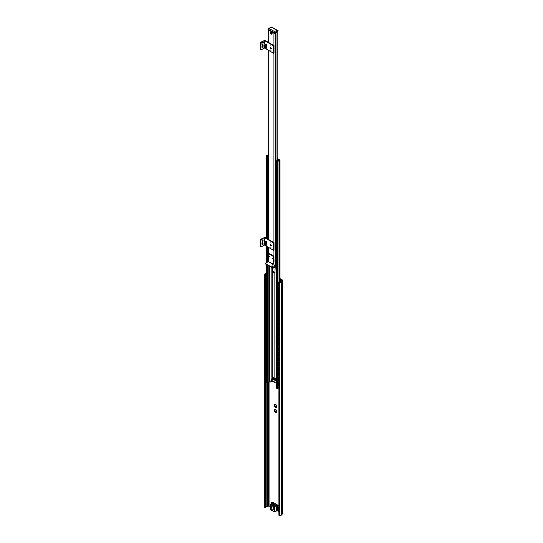 <?xml version="1.0" encoding="UTF-8"?>
<svg xmlns="http://www.w3.org/2000/svg" width="543" height="543" viewBox="0 0 543 543"><rect width="100%" height="100%" fill="white"/><g stroke="black" fill="none" stroke-linecap="round" stroke-linejoin="round"><path stroke-width="0.81" d="M275.892 412.476A1.805 1.045 60 0 1 275.091 412.015L274.948 411.961A1.9 1.1 60 0 1 274.69 411.635L274.636 411.458A1.805 1.045 60 0 1 274.235 410.427L274.154 410.25A1.9 1.1 60 0 1 274.154 409.904L274.235 409.822A1.805 1.045 60 0 1 274.636 409.252L274.677 409.144A1.9 1.1 60 0 1 274.948 409.11L275.091 409.212A1.805 1.045 60 0 1 275.491 409.368A1.805 1.045 60 0 1 275.892 409.673L276.027 409.734A1.9 1.1 60 0 1 276.285 410.053L276.339 410.236A1.805 1.045 60 0 1 276.74 411.268L276.828 411.445A1.9 1.1 60 0 1 276.828 411.791L276.74 411.872A1.805 1.045 60 0 1 276.339 412.442L276.285 412.558A1.9 1.1 60 0 1 276.027 412.578L276.421 412.157M276.441 412.062L276.339 412.442M274.636 409.816L274.928 409.402L274.235 409.822M274.683 409.816A1.9 1.1 -120 0 0 274.69 409.938L274.33 410.433L274.982 410.243L275.233 411.322A1.9 1.1 -120 0 0 275.491 411.648L274.948 411.961M274.636 411.458L274.636 410.44M275.165 411.967L275.98 412.103L275.396 411.77M275.668 411.614L276.319 411.906L275.905 412.395M275.301 409.313L275.138 409.666M280.012 278.579L282.326 279.916A1.33 0.767 180 0 1 282.72 280.459A1.33 0.767 180 0 1 282.326 281.002L281.505 281.559A2.206 1.276 180 0 1 279.672 282.76L279.76 282.299A1.446 0.835 0 0 0 280.738 281.6L280.745 281.573A1.52 0.882 180 0 1 281.179 281.043L282.034 280.459L280.012 279.197M275.668 406.639L276.421 407.182M276.339 407.467L276.828 406.463A1.9 1.1 60 0 1 276.828 406.816L276.74 406.897A1.805 1.045 60 0 1 276.339 407.467L276.285 407.583A1.9 1.1 60 0 1 276.027 407.61L276.394 407.135M275.301 404.345L275.138 404.691M274.683 404.847A1.9 1.1 -120 0 0 274.69 404.963L275.233 406.354A1.9 1.1 -120 0 0 275.491 406.673L275.518 406.707M275.892 407.508A1.805 1.045 60 0 1 275.091 407.046L274.948 406.985A1.9 1.1 60 0 1 274.69 406.666L274.636 406.483A1.805 1.045 60 0 1 274.235 405.451L274.154 405.275A1.9 1.1 60 0 1 274.154 404.929L274.235 404.854A1.805 1.045 60 0 1 274.636 404.284L274.677 404.168A1.9 1.1 60 0 1 274.948 404.141L275.091 404.243A1.805 1.045 60 0 1 275.491 404.399A1.805 1.045 60 0 1 275.892 404.705L276.027 404.759A1.9 1.1 60 0 1 276.285 405.085L276.339 405.261A1.805 1.045 60 0 1 276.74 406.293L276.686 406.544M274.636 404.847L274.928 404.433L274.235 404.854M274.826 405.18L274.33 405.465L274.982 405.268M274.636 406.483L274.636 405.465M275.165 406.992L275.98 407.135L275.396 406.795M276.319 406.938L275.905 407.42M266.817 382.605L266.817 506.646A1.446 0.835 180 0 0 265.602 507.21L264.774 507.332M264.746 274.527L264.808 275.24L265.303 275.206L265.602 274.12L264.746 274.527L264.746 507.406L265.52 507.352M264.808 507.081L264.74 274.609M279.536 515.85L278.905 515.219L278.905 283.378L279.536 282.781L279.672 515.85A2.206 1.276 0 0 0 281.505 514.642L282.326 514.085A1.33 0.767 0 0 0 282.72 513.542L282.72 280.459M266.817 506.646L266.864 506.639A1.52 0.882 0 0 0 267.774 506.388L269.056 505.961L270.183 506.612M277.439 510.8L278.905 511.649M264.794 274.174A2.206 1.276 180 0 1 266.443 273.156M278.905 283.378L279.238 515.775M266.443 273.611A1.446 0.835 0 0 0 265.602 274.12M279.76 282.299L278.946 283.202M279.163 282.577L278.966 283.093M271.317 34.1A1.14 0.658 60 0 1 270.509 32.702A1.14 0.658 60 0 1 271.317 32.241A1.14 0.658 60 0 1 272.124 33.639A1.14 0.658 60 0 1 271.317 34.1M273.93 45.558L273.93 33.123L268.71 30.109L268.71 42.537M271.921 255.101A1.14 0.658 -120 0 0 271.317 254.443A1.14 0.658 -120 0 0 270.719 254.409M270.998 254.572A0.876 0.502 60 0 1 271.072 254.511A0.876 0.502 60 0 1 271.419 254.511M276.387 32.18L277.066 32.315A0.76 0.441 -60 0 1 277.147 32.41L277.147 32.621M277.005 160.477L277.005 32.281L277.066 160.443M275.674 32.716A0.76 0.441 180 0 1 275.457 32.953L275.457 264.794A0.76 0.441 0 0 0 275.674 264.563A1.256 0.726 180 0 1 275.851 264.298M274.446 265.113A0.876 0.502 0 0 0 275.165 264.964M268.452 260.667L268.452 261.597A0.876 0.502 0 0 0 268.466 261.685M266.769 48.313L266.206 46.976M266.267 47.608L266.64 47.356L266.179 46.963L266.762 47.295L266.348 47.859L266.742 48.327L266.294 47.587M265.561 46.976L266.097 47.438L265.561 47.689L265.588 46.617M265.561 47.689L265.588 47.078M265.683 47.166L265.683 47.587M264.455 45.429L264.455 48.008L273.604 53.295L273.604 45.836L274.011 45.598L264.862 40.318L261.088 42.028A1.14 0.658 120 0 0 260.28 43.426L260.28 49.019A1.14 0.658 120 0 0 260.518 49.542L260.925 49.773A1.14 0.658 -60 0 1 260.688 49.25L260.688 43.657A1.14 0.658 -60 0 1 261.495 42.259L264.455 40.549L264.455 43.569M264.455 48.008L261.495 49.718A1.14 0.658 -60 0 1 260.925 49.773M262.167 46.236A0.781 0.448 -60 0 1 262.561 44.926A0.781 0.448 -60 0 1 262.167 46.236M262.574 47.872A0.781 0.448 -60 0 1 262.181 47.01A0.781 0.448 -60 0 1 263.084 47.18A0.781 0.448 -60 0 1 262.574 47.872M270.916 45.544L270.916 46.128L270.916 45.544M270.916 50.479L270.848 49.868L270.916 50.479M265.737 44.173A1.14 0.658 -120 0 0 266.47 45.911A1.14 0.658 -120 0 0 266.803 46.019M265.378 44.336A1.14 0.658 60 0 1 265.5 44.227A1.14 0.658 60 0 1 266.64 44.886A1.14 0.658 60 0 1 266.64 46.203A1.14 0.658 60 0 1 266.07 46.148A1.14 0.658 60 0 1 265.384 45.307M270.781 47.316A0.781 0.448 -120 0 0 271.452 48.47M270.916 48.646A0.781 0.448 60 0 1 270.523 47.336A0.781 0.448 60 0 1 270.916 48.646M261.631 46.06A0.781 0.448 120 0 0 262.296 44.906M262.038 47.696A0.781 0.448 120 0 0 262.703 46.535M273.604 45.836L264.455 40.549M273.604 53.295L274.011 53.058L274.011 45.598M265.032 45.476A0.679 0.394 -60 0 1 264.726 45.531L262.194 44.601A1.14 0.658 -60 0 1 262.133 44.574A1.14 0.658 -60 0 1 261.957 43.657A1.14 0.658 -60 0 1 262.703 42.646A1.14 0.658 -60 0 1 263.274 42.592A1.14 0.658 -60 0 1 263.328 42.632L265.405 44.356A0.679 0.394 -60 0 1 265.473 44.886M266.769 245.348L266.206 244.011M266.267 244.642L266.64 244.391L266.179 243.997L266.762 244.33L266.348 244.893L266.742 245.361L266.294 244.621M265.561 244.011L266.097 244.472L265.561 244.723L265.588 243.651M265.561 244.723L265.588 244.112M265.683 244.201L265.683 244.621M264.455 245.042L273.604 250.33L273.604 242.87L274.011 242.64L264.862 237.352L261.088 239.063A1.14 0.658 120 0 0 260.28 240.461L260.28 246.054A1.14 0.658 120 0 0 260.518 246.576L260.925 246.814A1.14 0.658 -60 0 1 260.688 246.291L260.688 240.692A1.14 0.658 -60 0 1 261.495 239.293L264.455 237.583L264.455 245.042L261.495 246.753A1.14 0.658 -60 0 1 260.925 246.814M262.167 243.271A0.781 0.448 -60 0 1 262.561 241.961A0.781 0.448 -60 0 1 262.167 243.271M262.574 244.907A0.781 0.448 -60 0 1 262.181 244.045A0.781 0.448 -60 0 1 263.084 244.214A0.781 0.448 -60 0 1 262.574 244.907M262.574 241.173A0.781 0.448 -60 0 1 262.181 240.311A0.781 0.448 -60 0 1 263.084 240.488A0.781 0.448 -60 0 1 262.574 241.173M270.916 242.578L270.916 243.162L270.916 242.578M270.916 247.513L270.848 246.902L270.916 247.513M265.737 241.207A1.14 0.658 -120 0 0 266.47 242.945A1.14 0.658 -120 0 0 266.803 243.054M266.07 243.183A1.14 0.658 60 0 1 265.323 242.171A1.14 0.658 60 0 1 265.5 241.262A1.14 0.658 60 0 1 266.64 241.92A1.14 0.658 60 0 1 266.64 243.237A1.14 0.658 60 0 1 266.07 243.183M270.781 244.35A0.781 0.448 -120 0 0 271.452 245.504M270.916 245.68A0.781 0.448 60 0 1 270.523 244.37A0.781 0.448 60 0 1 270.916 245.68M261.631 243.101A0.781 0.448 120 0 0 262.296 241.94M262.038 244.73A0.781 0.448 120 0 0 262.703 243.576M262.038 240.997A0.781 0.448 120 0 0 262.703 239.843M273.604 242.87L264.455 237.583M273.604 250.33L274.011 250.092L274.011 242.64M269.823 256.846L269.314 256.554L269.823 256.846M272.009 258.108L272.505 258.468L272.009 258.108M268.086 265.167L272.26 267.889A1.14 0.658 -0 0 0 273.876 267.889L273.876 267.421A1.14 0.658 180 0 1 272.26 267.421L268.086 265.011M273.957 264.828L275.355 265.636A1.14 0.658 180 0 1 275.688 266.097A1.14 0.658 180 0 1 275.355 266.565L273.876 267.421M269.029 253.9L272.796 256.079L273.604 257.477L274.011 257.246L273.204 255.841L269.437 253.669L268.222 254.368L268.493 261.672L272.342 263.891L268.493 261.672L265.934 262.839A1.14 0.658 180 0 0 265.602 263.301A1.14 0.658 180 0 0 265.934 263.769L267.55 264.699M267.55 265.167L265.934 264.237L265.934 263.769M265.602 263.301L265.602 263.769A1.14 0.658 -0 0 0 265.934 264.237M275.355 266.565L275.355 267.034A1.14 0.658 -0 0 0 275.688 266.565L275.688 266.097M275.355 267.034L273.876 267.889M273.204 255.841L272.796 256.079M273.876 261.203L273.604 263.341M273.604 261.672L274.011 261.129L274.011 259.574L273.604 259.805L273.604 261.359M273.604 259.805L274.011 257.246M273.604 257.477L273.604 259.493M274.011 261.441L273.74 263.593A0.679 0.394 180 0 1 272.389 263.606A0.679 0.394 180 0 1 272.742 263.307M274.201 266.267A1.14 0.658 180 0 1 274.208 266.335A1.14 0.658 180 0 1 273.618 266.912A1.14 0.658 180 0 1 271.928 266.335A1.14 0.658 180 0 1 271.934 266.267L272.389 263.606L273.747 263.606L274.201 266.267M277.371 30.917L277.568 31.65A0.76 0.441 180 0 1 277.371 31.847L275.084 33.171A0.76 0.441 180 0 1 274.011 33.171L268.629 30.062A0.76 0.441 180 0 1 268.405 29.75L268.405 29.132A0.76 0.441 0 0 0 268.629 29.444L274.011 32.546A0.76 0.441 -60 0 1 274.548 31.616A0.76 0.441 60 0 1 275.084 32.546L277.371 31.229A0.76 0.441 -120 0 0 276.835 30.293A0.76 0.441 -60 0 1 277.215 30.259A0.76 0.441 -60 0 0 276.835 30.293L274.548 31.616L269.165 28.508A0.76 0.441 120 0 0 268.629 29.444L274.011 32.546A0.76 0.441 0 0 0 275.084 32.546L277.371 31.229A0.76 0.441 0 0 0 277.215 30.259L271.833 27.15A0.76 0.441 120 0 0 271.452 27.191L276.835 30.293L274.548 31.616A0.76 0.441 60 0 1 275.084 32.546L275.084 33.171A0.76 0.441 180 0 1 274.011 33.171L268.629 30.062A0.76 0.441 180 0 1 268.405 29.75L268.405 29.132A0.76 0.441 0 0 0 268.629 29.444L268.629 30.062L268.629 29.444A0.76 0.441 120 0 1 269.165 28.508L271.452 27.191A0.76 0.441 -120 0 0 271.072 27.15A0.76 0.441 -120 0 1 271.452 27.191L276.835 30.293A0.76 0.441 -120 0 1 277.371 31.229A0.76 0.441 0 0 0 277.215 30.259L271.833 27.15A0.76 0.441 120 0 0 271.452 27.191L269.165 28.508A0.76 0.441 60 0 0 268.785 28.474A0.76 0.441 60 0 1 269.165 28.508L274.548 31.616A0.76 0.441 -60 0 0 274.011 32.546A0.76 0.441 0 0 0 275.084 32.546L275.084 33.171L277.371 31.847L277.371 31.229L277.371 31.847A0.76 0.441 180 0 0 277.568 31.65L277.371 30.917M270.821 33.055L271.52 33.456L271.167 32.851L270.821 33.055M276.781 504.515L274.14 502.967L270.835 504.562M274.14 502.967L270.977 504.488M274.113 506.456L277.106 504.698L273.801 506.273M277.052 504.705L273.937 506.198M270.244 509.13L270.4 509.633A0.76 0.441 -60 0 1 270.244 509.286L270.394 504.474L271.201 505.234L273.305 503.619L271.025 504.827M273.441 506.605L273.122 507.223L273.631 506.314L275.803 505.065L273.631 506.314M273.665 506.347L274.229 506.673L274.011 507.732L273.129 507.223A1.9 1.1 -120 0 0 273.122 507.318M278.905 506.381A0.971 0.563 -120 0 0 278.247 505.424L277.12 504.773M271.106 505.255L271.127 506.069A1.826 1.052 60 0 1 271.12 506.375L271.228 506.381A1.9 1.1 -120 0 0 271.235 506.069L270.244 505.553L270.462 504.501L272.172 503.442M271.235 506.069L271.201 505.234L273.428 503.952A1.9 1.1 60 0 1 273.597 505.01L273.482 506.076M273.305 503.531L275.824 505.051M272.152 503.524L272.667 503.225L272.152 503.524L272.667 503.225L271.792 502.723A1.045 0.604 -120 0 0 271.269 502.669A1.045 0.604 -120 0 0 271.052 503.164M271.928 503.585A0.74 0.428 -120 0 0 271.751 503.32L271.792 502.723L272.674 502.207L273.767 502.838M270.19 505.479L270.394 504.474L272.328 503.354M270.183 505.485L270.244 509.286L274.011 511.458A0.76 0.441 120 0 0 274.548 511.771L276.699 510.841A1.14 0.658 -120 0 0 277.269 510.895A1.14 0.658 -120 0 0 277.507 510.372L277.507 508.234A1.14 0.658 60 0 1 277.744 507.712A1.14 0.658 60 0 1 277.751 507.705L277.792 507.685A1.045 0.604 -120 0 0 277.833 507.664A1.045 0.604 -120 0 0 277.989 506.829A1.045 0.604 -120 0 0 277.31 505.906L276.435 505.404L276.183 505.852L276.448 510.78M276.448 505.913L274.229 506.673L276.435 505.404L276.163 506.022M276.163 510.685L276.435 510.685A0.76 0.441 60 0 0 276.971 510.372L276.971 508.234A1.52 0.882 -120 0 1 277.208 507.59L277.398 507.583A0.76 0.441 -120 0 0 277.045 506.293L276.808 506.239A0.74 0.428 -120 0 0 277.208 507.59L277.249 507.488A0.665 0.387 60 0 1 276.842 506.28M274.276 507.753L274.276 511.458L274.466 506.85M271.419 504.121L271.276 503.931A0.665 0.387 60 0 1 271.249 503.117L271.527 503.103A0.76 0.441 -120 0 0 271.181 503.992L271.351 504.203M278.905 506.436A1.045 0.604 60 0 0 278.192 505.39L277.1 506.341L276.435 506.022L276.435 510.685M277.541 506.958A0.665 0.387 60 0 1 277.405 507.474L277.249 507.488M280.012 280.364L281.159 281.057M278.254 286.27A0.76 0.441 -60 0 1 278.009 285.889L278.009 283.405A0.76 0.441 -60 0 1 278.545 282.469L280.935 281.091L280.012 280.555M266.443 374.86L266.382 374.894A0.76 0.441 120 0 0 265.839 375.831L265.839 378.315A0.76 0.441 120 0 0 266.382 378.627L266.443 378.593M278.905 381.899L278.708 382.014A0.76 0.441 120 0 0 278.165 382.944L278.165 385.435A0.76 0.441 120 0 0 278.708 385.74L278.905 385.625M278.444 384.383L278.573 384.777A1.52 0.876 -60 0 0 278.62 384.811A1.52 0.876 -60 0 0 278.905 384.878M278.905 382.645A1.52 0.876 -60 0 0 278.573 383.134L278.444 383.378M266.301 377.317L266.301 376.428M266.335 377.466L266.335 376.659A1.439 0.828 120 0 0 266.335 377.466M266.335 376.109L266.335 376.659L266.246 376.021A1.52 0.876 -60 0 1 266.443 375.702M278.444 379.414L278.573 379.808A1.52 0.876 120 0 0 278.905 379.795M278.905 377.67A1.52 0.876 -60 0 0 278.573 378.159L278.444 378.41M266.301 372.342L266.301 371.453M266.335 372.491L266.335 371.683A1.439 0.828 120 0 0 266.335 372.491M266.335 371.14L266.335 371.683L266.246 371.045A1.52 0.876 -60 0 1 266.443 370.733M278.444 374.439L278.573 374.833A1.52 0.876 -60 0 0 278.62 374.86A1.52 0.876 -60 0 0 278.905 374.935M278.905 372.702A1.52 0.876 -60 0 0 278.573 373.19L278.444 373.435M266.301 367.373L266.301 366.484M266.335 367.523L266.335 366.708A1.439 0.828 120 0 0 266.335 367.523M266.335 366.165L266.335 366.708L266.246 366.07A1.52 0.876 -60 0 1 266.443 365.758M278.444 369.471L278.573 369.858A1.52 0.876 120 0 0 278.905 369.851M278.905 367.726A1.52 0.876 -60 0 0 278.573 368.215L278.444 368.466M266.301 362.398L266.301 361.509M266.335 362.548L266.335 361.74A1.439 0.828 120 0 0 266.335 362.548M266.335 361.197L266.335 361.74L266.246 361.102A1.52 0.876 -60 0 1 266.443 360.783M278.444 364.496L278.573 364.889A1.52 0.876 -60 0 0 278.62 364.916A1.52 0.876 -60 0 0 278.905 364.991M278.905 362.751A1.52 0.876 -60 0 0 278.573 363.247L278.444 363.491M266.301 357.423L266.301 356.534M266.335 357.579L266.335 356.765A1.439 0.828 120 0 0 266.335 357.579M266.335 356.222L266.335 356.765L266.246 356.127A1.52 0.876 -60 0 1 266.443 355.814M278.539 358.434L278.573 359.914A1.52 0.876 120 0 0 278.905 359.9M278.905 357.783A1.52 0.876 -60 0 0 278.573 358.271L278.444 358.523M266.301 352.455L266.301 351.565M266.335 352.604L266.335 351.796A1.439 0.828 120 0 0 266.335 352.604M266.335 351.246L266.335 351.796L266.246 351.158A1.52 0.876 -60 0 1 266.443 350.839M278.444 354.552L278.573 354.946A1.52 0.876 -60 0 0 278.62 354.973A1.52 0.876 -60 0 0 278.905 355.047M278.905 352.807A1.52 0.876 -60 0 0 278.573 353.296L278.444 353.547M266.301 347.479L266.301 346.59M266.335 347.629L266.335 346.821A1.439 0.828 120 0 0 266.335 347.629M266.335 346.278L266.335 346.821L266.246 346.183A1.52 0.876 -60 0 1 266.443 345.871M278.539 348.491L278.573 349.97A1.52 0.876 120 0 0 278.905 349.957M278.905 347.839A1.52 0.876 -60 0 0 278.573 348.328L278.444 348.572M266.301 342.511L266.301 341.622M266.335 342.66L266.335 341.846A1.439 0.828 120 0 0 266.335 342.66M266.335 341.303L266.335 341.846L266.246 341.208A1.52 0.876 -60 0 1 266.443 340.895M278.444 344.608L278.573 344.995A1.52 0.876 -60 0 0 278.62 345.029A1.52 0.876 -60 0 0 278.905 345.097M278.905 342.864A1.52 0.876 -60 0 0 278.573 343.352L278.444 343.604M266.301 337.536L266.301 336.646M266.335 337.685L266.335 336.877A1.439 0.828 120 0 0 266.335 337.685M266.335 336.334L266.335 336.877L266.246 336.239A1.52 0.876 -60 0 1 266.443 335.92M278.539 338.54L278.573 340.027A1.52 0.876 120 0 0 278.905 340.013M278.905 337.889A1.52 0.876 -60 0 0 278.573 338.384L278.444 338.628M266.301 332.56L266.301 331.678M266.335 332.716L266.335 331.902A1.439 0.828 120 0 0 266.335 332.716M266.335 331.359L266.335 331.902L266.246 331.264A1.52 0.876 -60 0 1 266.443 330.952M278.444 334.658L278.573 335.051A1.52 0.876 -60 0 0 278.62 335.085A1.52 0.876 -60 0 0 278.905 335.153M278.905 332.92A1.52 0.876 -60 0 0 278.573 333.409L278.444 333.66M266.301 327.592L266.301 326.703M266.335 327.741L266.335 326.934A1.439 0.828 120 0 0 266.335 327.741M266.335 326.384L266.335 326.934L266.246 326.295A1.52 0.876 -60 0 1 266.443 325.976M278.539 328.596L278.573 330.083A1.52 0.876 120 0 0 278.905 330.069M278.905 327.945A1.52 0.876 -60 0 0 278.573 328.434L278.444 328.685M266.301 322.617L266.301 321.727M266.335 322.766L266.335 321.958A1.439 0.828 120 0 0 266.335 322.766M266.335 321.415L266.335 321.958L266.246 321.32A1.52 0.876 -60 0 1 266.443 321.008M278.444 324.714L278.573 325.108A1.52 0.876 -60 0 0 278.62 325.142A1.52 0.876 -60 0 0 278.905 325.209M278.905 322.976A1.52 0.876 -60 0 0 278.573 323.465L278.444 323.709M266.301 317.648L266.301 316.759M266.335 317.798L266.335 316.983A1.439 0.828 120 0 0 266.335 317.798M266.335 316.44L266.335 316.983L266.246 316.345A1.52 0.876 -60 0 1 266.443 316.033M278.539 318.653L278.573 320.132A1.52 0.876 120 0 0 278.905 320.126M278.905 318.001A1.52 0.876 -60 0 0 278.573 318.49L278.444 318.741M266.301 312.673L266.301 311.784M266.335 312.822L266.335 312.015A1.439 0.828 120 0 0 266.335 312.822M266.335 311.472L266.335 312.015L266.246 311.377A1.52 0.876 -60 0 1 266.443 311.064M278.444 314.77L278.573 315.164A1.52 0.876 -60 0 0 278.62 315.191A1.52 0.876 -60 0 0 278.905 315.266M278.905 313.026A1.52 0.876 -60 0 0 278.573 313.521L278.444 313.766M266.301 307.698L266.301 306.815M266.335 307.854L266.335 307.039A1.439 0.828 120 0 0 266.335 307.854M266.335 306.496L266.335 307.039L266.246 306.401A1.52 0.876 -60 0 1 266.443 306.089M278.539 308.709L278.573 310.189A1.52 0.876 120 0 0 278.905 310.175M278.905 308.057A1.52 0.876 -60 0 0 278.573 308.546L278.444 308.797M266.301 302.729L266.301 301.84M266.335 302.879L266.335 302.071A1.439 0.828 120 0 0 266.335 302.879M266.335 301.521L266.335 302.071L266.246 301.433A1.52 0.876 -60 0 1 266.443 301.114M278.444 304.827L278.573 305.22L278.444 304.827A1.296 0.747 -60 0 1 278.376 304.053M278.905 305.322A1.52 0.876 -60 0 1 278.62 305.247A1.52 0.876 -60 0 1 278.573 305.22A1.52 0.876 120 0 1 278.573 303.571L278.573 303.571A1.52 0.876 -60 0 1 278.905 303.082M266.301 297.754L266.301 296.865M266.335 297.903L266.335 297.096A1.439 0.828 120 0 0 266.335 297.903M266.335 296.553L266.335 297.096L266.246 296.458A1.52 0.876 -60 0 1 266.443 296.145M278.444 299.851L278.573 300.245A1.52 0.876 120 0 0 278.905 300.231M278.905 298.114A1.52 0.876 -60 0 0 278.573 298.602L278.444 298.847M266.301 292.786L266.301 291.896M266.335 292.935L266.335 292.12A1.439 0.828 120 0 0 266.335 292.935M266.335 291.577L266.335 292.12L266.246 291.482A1.52 0.876 -60 0 1 266.443 291.17M278.444 294.883L278.573 295.277A1.52 0.876 -60 0 0 278.62 295.304A1.52 0.876 -60 0 0 278.905 295.372M278.905 293.139A1.52 0.876 -60 0 0 278.573 293.627L278.444 293.878M266.301 287.81L266.301 286.921M266.335 287.96L266.335 287.152A1.439 0.828 120 0 0 266.335 287.96M266.335 286.609L266.335 287.152L266.246 286.514A1.52 0.876 -60 0 1 266.443 286.202M278.444 289.908L278.573 290.301A1.52 0.876 120 0 0 278.905 290.288M278.905 288.163A1.52 0.876 -60 0 0 278.573 288.659L278.444 288.903M266.301 282.842L266.301 281.953M266.335 282.991L266.335 282.177A1.439 0.828 120 0 0 266.335 282.991M266.335 281.634L266.335 282.177L266.246 281.539A1.52 0.876 -60 0 1 266.443 281.226M278.573 384.763A1.52 0.876 120 0 0 278.905 384.763A1.33 1.33 0 0 1 278.511 384.505M278.905 379.91A1.52 0.876 -60 0 1 278.62 379.835A1.52 0.876 -60 0 1 278.573 379.808A1.52 0.876 120 0 1 278.573 378.159M278.573 374.819A1.52 0.876 120 0 0 278.905 374.819A1.33 1.33 0 0 1 278.511 374.555M278.905 369.959A1.52 0.876 -60 0 1 278.62 369.892A1.52 0.876 -60 0 1 278.573 369.858A1.52 0.876 120 0 1 278.573 368.215M278.573 364.876A1.52 0.876 120 0 0 278.905 364.876A1.33 1.33 0 0 1 278.511 364.611M278.905 360.016A1.52 0.876 -60 0 1 278.62 359.948A1.52 0.876 -60 0 1 278.573 359.914A1.52 0.876 120 0 1 278.573 358.271M278.905 350.072A1.52 0.876 -60 0 1 278.62 350.004A1.52 0.876 -60 0 1 278.573 349.97A1.52 0.876 120 0 1 278.573 348.328M278.905 340.128A1.52 0.876 -60 0 1 278.62 340.054A1.52 0.876 -60 0 1 278.573 340.027A1.52 0.876 120 0 1 278.573 338.384M278.905 330.185A1.52 0.876 -60 0 1 278.62 330.11A1.52 0.876 -60 0 1 278.573 330.083A1.52 0.876 120 0 1 278.573 328.434M278.905 320.234A1.52 0.876 -60 0 1 278.62 320.166A1.52 0.876 -60 0 1 278.573 320.132A1.52 0.876 120 0 1 278.573 318.49M278.905 310.291A1.52 0.876 -60 0 1 278.62 310.223A1.52 0.876 -60 0 1 278.573 310.189A1.52 0.876 120 0 1 278.573 308.546M278.905 300.347A1.52 0.876 -60 0 1 278.62 300.279A1.52 0.876 -60 0 1 278.573 300.245A1.52 0.876 120 0 1 278.573 298.602M278.905 290.403A1.52 0.876 -60 0 1 278.62 290.329A1.52 0.876 -60 0 1 278.573 290.301A1.52 0.876 120 0 1 278.573 288.659M266.246 377.663A1.52 0.876 -60 0 1 266.246 376.021A1.52 0.876 120 0 0 266.246 377.656M278.009 383.487A1.439 0.828 120 0 0 278.009 384.159M266.246 372.688A1.52 0.876 -60 0 1 266.246 371.045A1.52 0.876 120 0 0 266.246 372.688M278.009 378.512A1.439 0.828 120 0 0 278.009 379.184M266.246 367.713A1.52 0.876 -60 0 1 266.246 366.07A1.52 0.876 120 0 0 266.246 367.713M278.009 373.543A1.439 0.828 120 0 0 278.009 374.215M266.246 362.744A1.52 0.876 -60 0 1 266.246 361.102A1.52 0.876 120 0 0 266.246 362.738M278.009 368.568A1.439 0.828 120 0 0 278.009 369.24M266.246 357.769A1.52 0.876 -60 0 1 266.246 356.127A1.52 0.876 120 0 0 266.246 357.769M278.009 363.6A1.439 0.828 120 0 0 278.009 364.265M266.246 352.801A1.52 0.876 -60 0 1 266.246 351.158A1.52 0.876 120 0 0 266.246 352.794M278.009 358.624A1.439 0.828 120 0 0 278.009 359.296M266.246 347.825A1.52 0.876 -60 0 1 266.246 346.183A1.52 0.876 120 0 0 266.246 347.825M278.009 353.649A1.439 0.828 120 0 0 278.009 354.321M266.246 342.85A1.52 0.876 -60 0 1 266.246 341.208A1.52 0.876 120 0 0 266.246 342.85M278.009 348.681A1.439 0.828 120 0 0 278.009 349.353M266.246 337.882A1.52 0.876 -60 0 1 266.246 336.239A1.52 0.876 120 0 0 266.246 337.875M278.009 343.705A1.439 0.828 120 0 0 278.009 344.377M266.246 332.907A1.52 0.876 -60 0 1 266.246 331.264A1.52 0.876 120 0 0 266.246 332.907M278.009 338.737A1.439 0.828 120 0 0 278.009 339.402M266.246 327.938A1.52 0.876 -60 0 1 266.246 326.295A1.52 0.876 120 0 0 266.246 327.931M278.009 333.762A1.439 0.828 120 0 0 278.009 334.434M266.246 322.963A1.52 0.876 -60 0 1 266.246 321.32A1.52 0.876 120 0 0 266.246 322.963M278.009 328.786A1.439 0.828 120 0 0 278.009 329.458M266.246 316.352A1.52 0.876 120 0 0 266.246 317.988A1.52 0.876 -60 0 1 266.246 316.345M278.009 323.818A1.439 0.828 120 0 0 278.009 324.49M266.246 313.019A1.52 0.876 -60 0 1 266.246 311.377A1.52 0.876 120 0 0 266.246 313.012M278.009 318.843A1.439 0.828 120 0 0 278.009 319.515M266.246 306.408A1.52 0.876 120 0 0 266.246 308.044A1.52 0.876 -60 0 1 266.246 306.401M278.009 313.874A1.439 0.828 120 0 0 278.009 314.54M266.246 303.075A1.52 0.876 -60 0 1 266.246 301.433A1.52 0.876 120 0 0 266.246 303.069M278.009 308.899A1.439 0.828 120 0 0 278.009 309.571M266.246 296.464A1.52 0.876 120 0 0 266.246 298.1A1.52 0.876 -60 0 1 266.246 296.458M278.009 303.924A1.439 0.828 120 0 0 278.009 304.596M266.246 293.132A1.52 0.876 -60 0 1 266.246 291.482A1.52 0.876 120 0 0 266.246 293.125M278.009 298.955A1.439 0.828 120 0 0 278.009 299.627M266.246 286.521A1.52 0.876 120 0 0 266.246 288.157A1.52 0.876 -60 0 1 266.246 286.514M278.009 293.98A1.439 0.828 120 0 0 278.009 294.652M266.246 283.181A1.52 0.876 -60 0 1 266.246 281.539A1.52 0.876 120 0 0 266.246 283.181M278.009 289.012A1.439 0.828 120 0 0 278.009 289.677M278.254 385.72A0.76 0.441 -60 0 1 278.009 385.34L278.009 382.856A0.76 0.441 -60 0 1 278.545 381.919L278.905 381.709M278.254 380.745A0.76 0.441 -60 0 1 278.009 380.365L278.009 377.88A0.76 0.441 -60 0 1 278.545 376.951L278.905 376.74M278.254 375.776A0.76 0.441 -60 0 1 278.009 375.396L278.009 372.905A0.76 0.441 -60 0 1 278.545 371.975L278.905 371.765M278.254 370.801A0.76 0.441 -60 0 1 278.009 370.421L278.009 367.937A0.76 0.441 -60 0 1 278.545 367L278.905 366.79M278.254 365.826A0.76 0.441 -60 0 1 278.009 365.446L278.009 362.962A0.76 0.441 -60 0 1 278.545 362.032L278.905 361.821M278.254 360.857A0.76 0.441 -60 0 1 278.009 360.477L278.009 357.993A0.76 0.441 -60 0 1 278.545 357.056L278.905 356.846M278.254 355.882A0.76 0.441 -60 0 1 278.009 355.502L278.009 353.018A0.76 0.441 -60 0 1 278.545 352.088L278.905 351.878M278.254 350.914A0.76 0.441 -60 0 1 278.009 350.534L278.009 348.043A0.76 0.441 -60 0 1 278.545 347.113L278.905 346.902M278.254 345.939A0.76 0.441 -60 0 1 278.009 345.558L278.009 343.074A0.76 0.441 -60 0 1 278.545 342.138L278.905 341.934M278.254 340.963A0.76 0.441 -60 0 1 278.009 340.583L278.009 338.099A0.76 0.441 -60 0 1 278.545 337.169L278.905 336.959M278.254 335.995A0.76 0.441 -60 0 1 278.009 335.615L278.009 333.13A0.76 0.441 -60 0 1 278.545 332.194L278.905 331.983M278.254 331.02A0.76 0.441 -60 0 1 278.009 330.639L278.009 328.155A0.76 0.441 -60 0 1 278.545 327.225L278.905 327.015M278.254 326.051A0.76 0.441 -60 0 1 278.009 325.671L278.009 323.18A0.76 0.441 -60 0 1 278.545 322.25L278.905 322.04M278.254 321.076A0.76 0.441 -60 0 1 278.009 320.696L278.009 318.212A0.76 0.441 -60 0 1 278.545 317.275L278.905 317.071M278.254 316.107A0.76 0.441 -60 0 1 278.009 315.727L278.009 313.236A0.76 0.441 -60 0 1 278.545 312.306L278.905 312.096M278.254 311.132A0.76 0.441 -60 0 1 278.009 310.752L278.009 308.268A0.76 0.441 -60 0 1 278.545 307.331L278.905 307.121M278.254 306.157A0.76 0.441 -60 0 1 278.009 305.777L278.009 303.293A0.76 0.441 -60 0 1 278.545 302.363L278.905 302.152M278.254 301.189A0.76 0.441 -60 0 1 278.009 300.808L278.009 298.317A0.76 0.441 -60 0 1 278.545 297.388L278.905 297.177M278.254 296.213A0.76 0.441 -60 0 1 278.009 295.833L278.009 293.349A0.76 0.441 -60 0 1 278.545 292.412L278.905 292.209M278.254 291.245A0.76 0.441 -60 0 1 278.009 290.865L278.009 288.374A0.76 0.441 -60 0 1 278.545 287.444L278.905 287.233M278.939 283.154A1.52 0.876 120 0 0 278.573 283.684L278.573 283.684A1.52 0.876 120 0 0 278.573 285.326L278.444 284.939A1.296 0.747 -60 0 1 278.376 284.165M278.009 284.037A1.439 0.828 120 0 0 278.009 284.708M266.301 277.867L266.301 276.978M266.335 278.016L266.335 277.208A1.439 0.828 120 0 0 266.335 278.016M266.335 276.659L266.335 277.208L266.246 276.57A1.52 0.876 -60 0 1 266.443 276.251M266.246 276.57L266.246 276.57A1.52 0.876 120 0 0 266.246 278.206A1.52 0.876 -60 0 1 266.246 276.57M278.905 285.428A1.52 0.876 120 0 1 278.62 285.36A1.52 0.876 120 0 1 278.573 285.326L278.444 284.939M266.443 275.41L266.382 275.45A0.76 0.441 120 0 0 265.839 276.38L265.839 278.864A0.76 0.441 120 0 0 266.382 279.177L266.443 279.143M280.853 281.328L278.708 282.564A0.76 0.441 120 0 0 278.165 283.494L278.165 285.985A0.76 0.441 120 0 0 278.708 286.29L278.905 286.175M265.927 279.15A0.76 0.441 -60 0 1 265.683 278.769L265.683 276.285A0.76 0.441 -60 0 1 266.219 275.355L266.443 275.226M265.927 378.6A0.76 0.441 -60 0 1 265.683 378.22L265.683 375.736A0.76 0.441 -60 0 1 266.219 374.806L266.443 374.677M278.905 376.923L278.708 377.039A0.76 0.441 120 0 0 278.165 377.976L278.165 380.46A0.76 0.441 120 0 0 278.708 380.772L278.905 380.657M265.927 373.632A0.76 0.441 -60 0 1 265.683 373.251L265.683 370.76A0.76 0.441 -60 0 1 266.219 369.831L266.443 369.702M266.443 369.892L266.382 369.926A0.76 0.441 120 0 0 265.839 370.855L265.839 373.34A0.76 0.441 120 0 0 266.382 373.652L266.443 373.618M278.905 371.955L278.708 372.07A0.76 0.441 120 0 0 278.165 373L278.165 375.485A0.76 0.441 120 0 0 278.708 375.797L278.905 375.681M265.927 368.656A0.76 0.441 -60 0 1 265.683 368.276L265.683 365.792A0.76 0.441 -60 0 1 266.219 364.855L266.443 364.733M266.443 364.916L266.382 364.95A0.76 0.441 120 0 0 265.839 365.887L265.839 368.371A0.76 0.441 120 0 0 266.382 368.683L266.443 368.643M278.905 366.98L278.708 367.095A0.76 0.441 120 0 0 278.165 368.032L278.165 370.516A0.76 0.441 120 0 0 278.708 370.828L278.905 370.706M265.927 363.688A0.76 0.441 -60 0 1 265.683 363.308L265.683 360.817A0.76 0.441 -60 0 1 266.219 359.887L266.443 359.758M266.443 359.941L266.382 359.982A0.76 0.441 120 0 0 265.839 360.912L265.839 363.396A0.76 0.441 120 0 0 266.382 363.708L266.443 363.674M278.905 362.005L278.708 362.127A0.76 0.441 120 0 0 278.165 363.057L278.165 365.541A0.76 0.441 120 0 0 278.708 365.853L278.905 365.738M265.927 358.713A0.76 0.441 -60 0 1 265.683 358.332L265.683 355.848A0.76 0.441 -60 0 1 266.219 354.912L266.443 354.783M266.443 354.973L266.382 355.007A0.76 0.441 120 0 0 265.839 355.936L265.839 358.428A0.76 0.441 120 0 0 266.382 358.733L266.443 358.699M278.905 357.036L278.708 357.151A0.76 0.441 120 0 0 278.165 358.081L278.165 360.572A0.76 0.441 120 0 0 278.708 360.878L278.905 360.762M265.927 353.737A0.76 0.441 -60 0 1 265.683 353.357L265.683 350.873A0.76 0.441 -60 0 1 266.219 349.943L266.443 349.814M266.443 349.997L266.382 350.031A0.76 0.441 120 0 0 265.839 350.968L265.839 353.452A0.76 0.441 120 0 0 266.382 353.764L266.443 353.731M278.905 352.061L278.708 352.176A0.76 0.441 120 0 0 278.165 353.113L278.165 355.597A0.76 0.441 120 0 0 278.708 355.909L278.905 355.794M265.927 348.769A0.76 0.441 -60 0 1 265.683 348.389L265.683 345.898A0.76 0.441 -60 0 1 266.219 344.968L266.443 344.839M266.443 345.029L266.382 345.063A0.76 0.441 120 0 0 265.839 345.993L265.839 348.484A0.76 0.441 120 0 0 266.382 348.789L266.443 348.755M278.905 347.092L278.708 347.208A0.76 0.441 120 0 0 278.165 348.138L278.165 350.622A0.76 0.441 120 0 0 278.708 350.934L278.905 350.819M265.927 343.794A0.76 0.441 -60 0 1 265.683 343.414L265.683 340.929A0.76 0.441 -60 0 1 266.219 339.999L266.443 339.87M266.443 340.054L266.382 340.088A0.76 0.441 120 0 0 265.839 341.024L265.839 343.509A0.76 0.441 120 0 0 266.382 343.821L266.443 343.78M278.905 342.117L278.708 342.233A0.76 0.441 120 0 0 278.165 343.169L278.165 345.653A0.76 0.441 120 0 0 278.708 345.966L278.905 345.843M265.927 338.825A0.76 0.441 -60 0 1 265.683 338.445L265.683 335.954A0.76 0.441 -60 0 1 266.219 335.024L266.443 334.895M266.443 335.079L266.382 335.119A0.76 0.441 120 0 0 265.839 336.049L265.839 338.533A0.76 0.441 120 0 0 266.382 338.846L266.443 338.812M278.905 337.142L278.708 337.264A0.76 0.441 120 0 0 278.165 338.194L278.165 340.678A0.76 0.441 120 0 0 278.708 340.99L278.905 340.875M265.927 333.85A0.76 0.441 -60 0 1 265.683 333.47L265.683 330.986A0.76 0.441 -60 0 1 266.219 330.049L266.443 329.92M266.443 330.11L266.382 330.144A0.76 0.441 120 0 0 265.839 331.074L265.839 333.565A0.76 0.441 120 0 0 266.382 333.877L266.443 333.836M278.905 332.173L278.708 332.289A0.76 0.441 120 0 0 278.165 333.219L278.165 335.71A0.76 0.441 120 0 0 278.708 336.015L278.905 335.9M265.927 328.875A0.76 0.441 -60 0 1 265.683 328.495L265.683 326.01A0.76 0.441 -60 0 1 266.219 325.081L266.443 324.952M266.443 325.135L266.382 325.169A0.76 0.441 120 0 0 265.839 326.105L265.839 328.59A0.76 0.441 120 0 0 266.382 328.902L266.443 328.868M278.905 327.198L278.708 327.314A0.76 0.441 120 0 0 278.165 328.25L278.165 330.735A0.76 0.441 120 0 0 278.708 331.047L278.905 330.931M265.927 323.906A0.76 0.441 -60 0 1 265.683 323.526L265.683 321.035A0.76 0.441 -60 0 1 266.219 320.105L266.443 319.976M266.443 320.166L266.382 320.2A0.76 0.441 120 0 0 265.839 321.13L265.839 323.621A0.76 0.441 120 0 0 266.382 323.927L266.443 323.893M278.905 322.23L278.708 322.345A0.76 0.441 120 0 0 278.165 323.275L278.165 325.759A0.76 0.441 120 0 0 278.708 326.071L278.905 325.956M265.927 318.931A0.76 0.441 -60 0 1 265.683 318.551L265.683 316.067A0.76 0.441 -60 0 1 266.219 315.137L266.443 315.008M266.443 315.191L266.382 315.225A0.76 0.441 120 0 0 265.839 316.162L265.839 318.646A0.76 0.441 120 0 0 266.382 318.958L266.443 318.924M278.905 317.255L278.708 317.37A0.76 0.441 120 0 0 278.165 318.307L278.165 320.791A0.76 0.441 120 0 0 278.708 321.103L278.905 320.981M265.927 313.963A0.76 0.441 -60 0 1 265.683 313.582L265.683 311.091A0.76 0.441 -60 0 1 266.219 310.162L266.443 310.033M266.443 310.216L266.382 310.257A0.76 0.441 120 0 0 265.839 311.187L265.839 313.671A0.76 0.441 120 0 0 266.382 313.983L266.443 313.949M278.905 312.279L278.708 312.401A0.76 0.441 120 0 0 278.165 313.331L278.165 315.816A0.76 0.441 120 0 0 278.708 316.128L278.905 316.012M265.927 308.987A0.76 0.441 -60 0 1 265.683 308.607L265.683 306.123A0.76 0.441 -60 0 1 266.219 305.186L266.443 305.057M266.443 305.247L266.382 305.281A0.76 0.441 120 0 0 265.839 306.211L265.839 308.702A0.76 0.441 120 0 0 266.382 309.015L266.443 308.974M278.905 307.311L278.708 307.426A0.76 0.441 120 0 0 278.165 308.356L278.165 310.847A0.76 0.441 120 0 0 278.708 311.153L278.905 311.037M265.927 304.012A0.76 0.441 -60 0 1 265.683 303.632L265.683 301.148A0.76 0.441 -60 0 1 266.219 300.218L266.443 300.089M266.443 300.272L266.382 300.306A0.76 0.441 120 0 0 265.839 301.243L265.839 303.727A0.76 0.441 120 0 0 266.382 304.039L266.443 304.005M278.905 302.336L278.708 302.451A0.76 0.441 120 0 0 278.165 303.388L278.165 305.872A0.76 0.441 120 0 0 278.708 306.184L278.905 306.069M265.927 299.044A0.76 0.441 -60 0 1 265.683 298.664L265.683 296.179A0.76 0.441 -60 0 1 266.219 295.243L266.443 295.114M266.443 295.304L266.382 295.338A0.76 0.441 120 0 0 265.839 296.268L265.839 298.759A0.76 0.441 120 0 0 266.382 299.064L266.443 299.03M278.905 297.367L278.708 297.483A0.76 0.441 120 0 0 278.165 298.412L278.165 300.897A0.76 0.441 120 0 0 278.708 301.209L278.905 301.094M265.927 294.068A0.76 0.441 -60 0 1 265.683 293.688L265.683 291.204A0.76 0.441 -60 0 1 266.219 290.274L266.443 290.145M266.443 290.329L266.382 290.362A0.76 0.441 120 0 0 265.839 291.299L265.839 293.783A0.76 0.441 120 0 0 266.382 294.096L266.443 294.062M278.905 292.392L278.708 292.507A0.76 0.441 120 0 0 278.165 293.444L278.165 295.928A0.76 0.441 120 0 0 278.708 296.24L278.905 296.118M265.927 289.1A0.76 0.441 -60 0 1 265.683 288.72L265.683 286.229A0.76 0.441 -60 0 1 266.219 285.299L266.443 285.17M266.443 285.36L266.382 285.394A0.76 0.441 120 0 0 265.839 286.324L265.839 288.808A0.76 0.441 120 0 0 266.382 289.12L266.443 289.086M278.905 287.417L278.708 287.539A0.76 0.441 120 0 0 278.165 288.469L278.165 290.953A0.76 0.441 120 0 0 278.708 291.265L278.905 291.15M265.927 284.125A0.76 0.441 -60 0 1 265.683 283.745L265.683 281.26A0.76 0.441 -60 0 1 266.219 280.324L266.443 280.195M266.443 280.385L266.382 280.419A0.76 0.441 120 0 0 265.839 281.349L265.839 283.84A0.76 0.441 120 0 0 266.382 284.152L266.443 284.111M275.939 263.043L276.312 262.812L275.925 262.995M276.177 263.233L276.054 262.866L276.177 263.233L276.964 262.493M275.939 253.099L276.312 252.868L275.925 253.052M276.177 253.289L276.054 252.923L276.177 253.289L276.964 252.549M275.939 248.131L276.312 247.893M276.109 248.036L276.964 247.574M275.939 238.18L276.312 237.949L275.925 238.133M276.109 238.092L276.964 237.63M275.939 223.268L276.312 223.037L275.925 223.214M276.177 223.451L276.054 223.092L276.177 223.451L276.964 222.711M275.939 218.293L276.312 218.062L275.925 218.238M276.109 218.205L276.964 217.743M275.939 193.43L276.312 193.199L275.925 193.376M276.177 193.62L276.054 193.254L276.177 193.62L276.964 192.88M275.939 178.511L276.312 178.28L275.925 178.464M276.109 178.423L276.964 177.961M275.803 264.251A0.76 0.441 -60 0 1 275.559 263.871L275.559 261.387A0.76 0.441 -60 0 1 276.095 260.45L276.387 260.287M275.803 259.276A0.76 0.441 -60 0 1 275.559 258.896L275.559 256.411A0.76 0.441 -60 0 1 276.095 255.481L276.387 255.312M275.803 254.307A0.76 0.441 -60 0 1 275.559 253.927L275.559 251.436A0.76 0.441 -60 0 1 276.095 250.506L276.387 250.337M275.803 249.332A0.76 0.441 -60 0 1 275.559 248.952L275.559 246.468A0.76 0.441 -60 0 1 276.095 245.531L276.387 245.368M275.803 244.364A0.76 0.441 -60 0 1 275.559 243.983L275.559 241.492A0.76 0.441 -60 0 1 276.095 240.563L276.387 240.393M275.803 239.388A0.76 0.441 -60 0 1 275.559 239.008L275.559 236.524A0.76 0.441 -60 0 1 276.095 235.587L276.387 235.424M275.803 234.413A0.76 0.441 -60 0 1 275.559 234.033L275.559 231.549A0.76 0.441 -60 0 1 276.095 230.619L276.387 230.449M275.803 229.445A0.76 0.441 -60 0 1 275.559 229.065L275.559 226.574A0.76 0.441 -60 0 1 276.095 225.644L276.387 225.474M275.803 224.469A0.76 0.441 -60 0 1 275.559 224.089L275.559 221.605A0.76 0.441 -60 0 1 276.095 220.675L276.387 220.506M275.803 219.501A0.76 0.441 -60 0 1 275.559 219.121L275.559 216.63A0.76 0.441 -60 0 1 276.095 215.7L276.387 215.53M275.803 214.526A0.76 0.441 -60 0 1 275.559 214.146L275.559 211.661A0.76 0.441 -60 0 1 276.095 210.725L276.387 210.562M275.803 209.55A0.76 0.441 -60 0 1 275.559 209.17L275.559 206.686A0.76 0.441 -60 0 1 276.095 205.756L276.387 205.587M275.803 204.582A0.76 0.441 -60 0 1 275.559 204.202L275.559 201.711A0.76 0.441 -60 0 1 276.095 200.781L276.387 200.611M275.803 199.607A0.76 0.441 -60 0 1 275.559 199.227L275.559 196.742A0.76 0.441 -60 0 1 276.095 195.813L276.387 195.643M275.803 194.638A0.76 0.441 -60 0 1 275.559 194.258L275.559 191.767A0.76 0.441 -60 0 1 276.095 190.837L276.387 190.668M275.803 189.663A0.76 0.441 -60 0 1 275.559 189.283L275.559 186.799A0.76 0.441 -60 0 1 276.095 185.862L276.387 185.699M275.803 184.688A0.76 0.441 -60 0 1 275.559 184.308L275.559 181.824A0.76 0.441 -60 0 1 276.095 180.894L276.387 180.724M275.803 179.719A0.76 0.441 -60 0 1 275.559 179.339L275.559 176.855A0.76 0.441 -60 0 1 276.095 175.918L276.387 175.749M275.803 174.744A0.76 0.441 -60 0 1 275.559 174.364L275.559 171.88A0.76 0.441 -60 0 1 276.095 170.95L276.387 170.78M275.803 164.8A0.76 0.441 -60 0 1 275.559 164.42L275.559 161.936A0.76 0.441 -60 0 1 276.095 160.999L277.602 160.131L277.168 159.88M275.803 169.776A0.76 0.441 -60 0 1 275.559 169.396L275.559 166.905A0.76 0.441 -60 0 1 276.095 165.975L276.387 165.805M277.168 159.696L277.833 160.131L276.258 161.095A0.76 0.441 120 0 0 275.722 162.024L275.722 164.515A0.76 0.441 120 0 0 276.258 164.828L276.387 164.753M268.29 254.328L268.29 252.217A0.76 0.441 -60 0 1 268.452 251.68M268.446 250.079L268.452 250.079A0.76 0.441 -60 0 1 268.29 249.732L268.29 247.262M268.29 239.334L268.29 237.298A0.76 0.441 -60 0 1 268.452 236.762M268.446 235.16L268.452 235.16A0.76 0.441 -60 0 1 268.29 234.814L268.29 232.329A0.76 0.441 -60 0 1 268.452 231.793M268.446 230.191L268.452 230.191A0.76 0.441 -60 0 1 268.29 229.838L268.29 227.354A0.76 0.441 -60 0 1 268.452 226.818M268.446 225.216L268.452 225.216A0.76 0.441 -60 0 1 268.29 224.87L268.29 222.379A0.76 0.441 -60 0 1 268.452 221.843M268.446 220.241L268.452 220.248A0.76 0.441 -60 0 1 268.29 219.895L268.29 217.41A0.76 0.441 -60 0 1 268.452 216.874M268.446 215.272L268.452 215.272A0.76 0.441 -60 0 1 268.29 214.919L268.29 212.435A0.76 0.441 -60 0 1 268.452 211.899M268.446 210.297L268.452 210.297A0.76 0.441 -60 0 1 268.29 209.951L268.29 207.467A0.76 0.441 -60 0 1 268.452 206.931M268.446 205.329L268.452 205.329A0.76 0.441 -60 0 1 268.29 204.976L268.29 202.491A0.76 0.441 -60 0 1 268.452 201.955M268.446 200.353L268.452 200.353A0.76 0.441 -60 0 1 268.29 200.007L268.29 197.516A0.76 0.441 -60 0 1 268.452 196.98M268.446 195.378L268.452 195.385A0.76 0.441 -60 0 1 268.29 195.032L268.29 192.548A0.76 0.441 -60 0 1 268.452 192.012M268.446 190.41L268.452 190.41A0.76 0.441 -60 0 1 268.29 190.057L268.29 187.573A0.76 0.441 -60 0 1 268.452 187.036M268.446 185.434L268.452 185.434A0.76 0.441 -60 0 1 268.29 185.088L268.29 182.604A0.76 0.441 -60 0 1 268.452 182.068M268.446 180.466L268.452 180.466A0.76 0.441 -60 0 1 268.29 180.113L268.29 177.629A0.76 0.441 -60 0 1 268.452 177.093M268.446 175.491L268.452 175.491A0.76 0.441 -60 0 1 268.29 175.145L268.29 172.654A0.76 0.441 -60 0 1 268.452 172.117M268.446 170.516L268.452 170.522A0.76 0.441 -60 0 1 268.29 170.169L268.29 167.685A0.76 0.441 -60 0 1 268.452 167.149M268.446 165.547L268.452 165.547A0.76 0.441 -60 0 1 268.29 165.201L268.29 162.71A0.76 0.441 -60 0 1 268.452 162.174M276.387 260.47L276.258 260.545A0.76 0.441 120 0 0 275.722 261.475L275.722 263.966A0.76 0.441 120 0 0 276.258 264.271L276.387 264.203M276.387 255.495L276.258 255.57A0.76 0.441 120 0 0 275.722 256.506L275.722 258.991A0.76 0.441 120 0 0 276.258 259.303L276.387 259.228M276.387 250.527L276.258 250.601A0.76 0.441 120 0 0 275.722 251.531L275.722 254.015A0.76 0.441 120 0 0 276.258 254.328L276.387 254.253M276.387 245.551L276.258 245.626A0.76 0.441 120 0 0 275.722 246.563L275.722 249.047A0.76 0.441 120 0 0 276.258 249.359L276.387 249.285M276.387 240.583L276.258 240.658A0.76 0.441 120 0 0 275.722 241.587L275.722 244.072A0.76 0.441 120 0 0 276.258 244.384L276.387 244.309M276.387 235.608L276.258 235.682A0.76 0.441 120 0 0 275.722 236.612L275.722 239.103A0.76 0.441 120 0 0 276.258 239.409L276.387 239.341M276.387 230.639L276.258 230.707A0.76 0.441 120 0 0 275.722 231.644L275.722 234.128A0.76 0.441 120 0 0 276.258 234.44L276.387 234.366M276.387 225.664L276.258 225.739A0.76 0.441 120 0 0 275.722 226.669L275.722 229.153A0.76 0.441 120 0 0 276.258 229.465L276.387 229.39M276.387 220.689L276.258 220.763A0.76 0.441 120 0 0 275.722 221.7L275.722 224.184A0.76 0.441 120 0 0 276.258 224.497L276.387 224.422M276.387 215.72L276.258 215.795A0.76 0.441 120 0 0 275.722 216.725L275.722 219.209A0.76 0.441 120 0 0 276.258 219.521L276.387 219.447M276.387 210.745L276.258 210.82A0.76 0.441 120 0 0 275.722 211.75L275.722 214.241A0.76 0.441 120 0 0 276.258 214.553L276.387 214.478M276.387 205.777L276.258 205.845A0.76 0.441 120 0 0 275.722 206.781L275.722 209.265A0.76 0.441 120 0 0 276.258 209.578L276.387 209.503M276.387 200.801L276.258 200.876A0.76 0.441 120 0 0 275.722 201.806L275.722 204.297A0.76 0.441 120 0 0 276.258 204.602L276.387 204.528M276.387 195.826L276.258 195.901A0.76 0.441 120 0 0 275.722 196.837L275.722 199.322A0.76 0.441 120 0 0 276.258 199.634L276.387 199.559M276.387 190.858L276.258 190.932A0.76 0.441 120 0 0 275.722 191.862L275.722 194.346A0.76 0.441 120 0 0 276.258 194.659L276.387 194.584M276.387 185.882L276.258 185.957A0.76 0.441 120 0 0 275.722 186.887L275.722 189.378A0.76 0.441 120 0 0 276.258 189.69L276.387 189.616M276.387 180.914L276.258 180.982A0.76 0.441 120 0 0 275.722 181.919L275.722 184.403A0.76 0.441 120 0 0 276.258 184.715L276.387 184.64M276.387 175.939L276.258 176.013A0.76 0.441 120 0 0 275.722 176.943L275.722 179.434A0.76 0.441 120 0 0 276.258 179.74L276.387 179.665M276.387 170.964L276.258 171.038A0.76 0.441 120 0 0 275.722 171.975L275.722 174.459A0.76 0.441 120 0 0 276.258 174.771L276.387 174.697M276.387 165.995L276.258 166.07A0.76 0.441 120 0 0 275.722 167L275.722 169.484A0.76 0.441 120 0 0 276.258 169.796L276.387 169.721M276.054 162.452L276.306 162.011L276.054 162.452M276.964 163.043L275.925 163.545M276.306 163.565L276.054 163.416A1.12 0.645 -60 0 1 275.966 162.724M276.177 163.782L276.054 163.416M268.446 160.572L268.452 160.579A0.76 0.441 -60 0 1 268.29 160.226L268.29 157.742A0.76 0.441 -60 0 1 268.452 157.205M277.168 158.475A1.33 0.767 180 0 1 277.378 158.57L279.754 159.947A0.876 0.502 180 0 1 280.012 160.3A0.876 0.502 180 0 1 279.754 160.66L279.693 160.694A0.686 0.394 180 0 1 279.292 160.809A1.446 0.835 0 0 0 278.023 161.542A0.686 0.394 180 0 1 277.826 161.773L276.489 161.319L276.638 160.952A0.686 0.394 180 0 1 277.018 160.843A1.256 0.726 0 0 0 278.077 160.233A0.686 0.394 180 0 1 278.274 160.009L278.647 160.26A1.826 1.052 180 0 1 278.437 160.633A2.016 1.167 180 0 1 279.258 160.477L277.168 158.916M276.489 387.912L277.826 388.645A0.686 0.394 0 0 0 278.023 388.408A1.446 0.835 180 0 1 278.905 387.736M270.821 381.939L271.228 381.709A0.76 0.441 -120 0 0 271.385 381.362L270.984 381.593A0.76 0.441 60 0 1 270.441 381.905L269.79 381.525M270.984 381.593L270.984 380.039A0.76 0.441 60 0 1 271.52 379.727L271.846 379.917M271.398 379.672A0.76 0.441 -120 0 0 271.385 379.808L271.385 381.362M271.887 380.331A1.33 0.767 0 0 0 271.846 380.528A1.33 0.767 0 0 0 272.233 381.077L274.846 382.577A1.33 0.767 0 0 0 276.129 382.781L276.387 382.74M271.921 376.74L271.921 377.785A0.76 0.441 180 0 0 272.552 378.335L273.523 378.41A1.9 1.1 180 0 1 275.158 379.353L275.287 379.91A0.76 0.441 180 0 0 276.224 380.276L276.129 380.29A1.33 0.767 180 0 1 274.846 380.093L272.233 378.586A1.33 0.767 180 0 1 271.846 378.043A1.33 0.767 180 0 1 271.887 377.847L271.894 377.84M266.538 382.17L267.36 382.924L267.998 382.835A0.686 0.394 0 0 0 268.194 382.611A1.256 0.726 180 0 1 269.247 382A0.686 0.394 0 0 0 269.633 381.892L269.756 381.729M272.606 378.335L275.274 379.876M271.887 376.292A1.33 0.767 0 0 0 271.846 376.489A1.33 0.767 0 0 0 272.233 377.032L274.846 378.539A1.33 0.767 0 0 0 276.129 378.736L276.238 380.276A0.76 0.441 0 0 1 276.224 380.276M272.328 267.923L272.328 270.957L275.206 272.932M275.206 267.115L274.887 273.21A1.33 0.767 180 0 1 274.846 273.183L272.233 271.676A1.33 0.767 180 0 1 272.192 271.656L271.975 267.726M267.618 155.732A1.826 1.052 180 0 1 267.835 155.339L268.452 154.986L267.835 155.346A2.016 1.167 180 0 1 267.176 155.481L267.618 155.732M268.452 155.4A1.256 0.726 0 0 0 268.194 155.746A0.686 0.394 180 0 1 267.998 155.963L267.36 156.051L266.579 155.278A0.686 0.394 180 0 1 266.98 155.162A1.446 0.835 0 0 0 268.249 154.436A0.686 0.394 180 0 1 268.446 154.198L268.452 154.198M277.717 161.047A1.826 1.052 180 0 1 277.039 161.169L277.48 161.427A2.016 1.167 180 0 1 277.717 161.047L278.437 160.633L277.717 161.054M274.928 411.187L275.274 410.99M274.697 411.384L275.192 411.099M274.69 411.635L275.233 411.322M274.154 410.25L274.69 409.938M274.928 406.218L275.274 406.021M274.697 406.415L275.192 406.13M274.69 406.666L275.233 406.354M274.948 406.985L275.491 406.673M274.154 405.275L274.69 404.963M264.746 274.69L264.746 507.393M281.505 281.559L281.505 514.642M281.613 281.41L281.613 514.499M269.056 382.028L269.056 505.961M268.52 382.224L268.52 505.961M267.774 382.958L267.774 506.388M266.864 382.632L266.864 506.639M265.534 274.351L265.534 507.338M265.5 274.69L265.5 507.332M265.303 275.206L265.303 507.047M282.326 514.085L282.326 281.002M268.71 50.465L268.71 239.578M268.71 247.499L268.71 254.09M273.93 53.105L273.93 242.592M273.93 250.14L273.93 257.104M273.93 263.192L273.93 264.679M275.674 32.831L275.674 161.488M275.674 164.739L275.674 166.457M275.674 169.708L275.674 171.432M275.674 174.683L275.674 176.4M275.674 179.658L275.674 181.376M275.674 184.627L275.674 186.351M275.674 189.602L275.674 191.319M275.674 194.57L275.674 196.294M275.674 199.546L275.674 201.263M275.674 204.514L275.674 206.238M275.674 209.489L275.674 211.213M275.674 214.465L275.674 216.182M275.674 219.433L275.674 221.157M275.674 224.408L275.674 226.126M275.674 229.377L275.674 231.101M275.674 234.352L275.674 236.076M275.674 239.327L275.674 241.044M275.674 244.296L275.674 246.02M275.674 249.271L275.674 250.988M275.674 254.239L275.674 255.963M275.674 259.215L275.674 260.932M275.674 264.19L275.674 264.563M275.457 32.953L275.457 264.794M260.28 43.426L260.688 43.657M261.495 42.259L261.088 42.028M260.688 49.25L260.28 49.019M265.262 44.811L265.262 45.307L265.262 44.811M264.726 45.531A0.679 0.394 -60 0 1 265.405 44.356L265.181 45.476L264.726 45.531M262.099 44.546A1.14 0.658 -60 0 1 262.052 44.526A1.14 0.658 -60 0 1 261.882 43.61A1.14 0.658 -60 0 1 262.622 42.605A1.14 0.658 -60 0 1 263.199 42.544A1.14 0.658 -60 0 1 263.233 42.571M261.821 43.969A1.066 0.618 -60 0 1 262.574 42.632A1.066 0.618 -60 0 1 262.595 42.619M260.28 240.461L260.688 240.692M261.495 239.293L261.088 239.063M260.688 246.291L260.28 246.054M272.26 267.421L272.26 267.889M273.319 263.287A0.679 0.394 180 0 1 273.747 263.606M274.208 266.382A1.14 0.658 180 0 1 274.208 266.43A1.14 0.658 180 0 1 273.618 267.007A1.14 0.658 180 0 1 271.928 266.43A1.14 0.658 180 0 1 271.928 266.382M273.848 266.905A1.066 0.618 180 0 1 273.584 267.027A1.066 0.618 180 0 1 272.287 266.905M268.629 28.82A0.76 0.441 60 0 1 268.785 28.474L271.072 27.15A0.76 0.76 0 0 1 271.833 27.15A0.76 0.76 0 0 0 271.072 27.15L268.785 28.474A0.76 0.76 0 0 0 268.405 29.132A0.76 0.441 0 0 1 268.629 28.82A0.76 0.441 60 0 1 268.785 28.474A0.76 0.76 0 0 0 268.405 29.132A0.76 0.441 0 0 1 268.629 28.82M274.011 33.171L274.011 32.546L274.011 33.171M271.208 33.883A0.855 0.495 -120 0 0 271.249 33.91A0.855 0.495 -120 0 0 271.676 33.951A0.855 0.495 -120 0 0 271.86 33.557A0.855 0.495 -120 0 0 271.48 32.695A0.855 0.495 -120 0 0 270.821 32.465A0.855 0.495 -120 0 0 270.645 32.858A0.855 0.495 -120 0 0 270.645 32.906M270.645 32.953A0.74 0.428 -120 0 0 271.697 33.557A0.74 0.428 -120 0 0 270.645 32.953M271.602 34.121A1.045 0.604 -120 0 0 272.057 33.591A1.045 0.604 -120 0 0 272.002 33.238A1.045 0.604 -120 0 0 271.324 32.315A1.045 0.604 -120 0 0 271.038 32.213A1.045 0.604 -120 0 0 270.631 33.089A1.045 0.604 -120 0 1 271.038 32.22A1.045 0.604 -120 0 1 272.002 33.238A1.045 0.604 -120 0 1 271.602 34.121A1.045 0.604 -120 0 1 271.045 33.809A1.045 0.604 -120 0 0 271.602 34.121M271.154 504.746L274.167 503.008M271.12 506.375L271.086 507.691L271.228 506.381L273.597 505.01M270.977 507.685A1.636 0.943 -120 0 0 272.124 509.843A1.636 0.943 -120 0 0 273.278 509.015L273.272 508.961M273.285 509.144A1.561 0.903 60 0 1 272.959 509.829A1.561 0.903 60 0 1 271.697 509.348A1.561 0.903 60 0 1 271.086 507.691L273.387 506.368M273.278 509.015L273.129 507.481M273.312 503.66L275.769 505.078M276.183 510.827L274.683 511.696L274.276 511.458M276.76 506.307L277.432 507.461M277.405 507.474L278.715 507.155A1.045 0.604 60 0 1 278.674 507.176L277.867 507.644M276.971 508.234L278.396 507.719L278.396 509.863A1.14 0.658 60 0 1 278.159 510.386L274.167 511.811L270.4 509.633M272.729 502.241L272.674 502.207A1.045 0.604 60 0 0 272.152 502.16L273.787 502.825M278.396 509.796L276.971 510.372M278.396 507.657L278.396 507.719A1.14 0.658 -120 0 1 278.579 507.237M273.394 506.565A1.52 0.882 60 0 1 273.706 505.838A1.52 0.882 60 0 1 274.391 505.872M273.394 506.592A1.446 0.835 60 0 1 274.283 505.94M273.367 506.626L273.706 505.838A1.52 0.882 60 0 1 273.733 505.825A1.52 0.882 60 0 1 274.419 505.859M278.573 383.134A1.52 0.876 120 0 0 278.573 384.777M278.573 373.19A1.52 0.876 120 0 0 278.573 374.833M278.573 363.247A1.52 0.876 120 0 0 278.573 364.889M278.573 353.296A1.52 0.876 120 0 0 278.573 354.946M278.573 343.352A1.52 0.876 120 0 0 278.573 344.995M278.573 333.409A1.52 0.876 120 0 0 278.573 335.051M278.573 323.465A1.52 0.876 120 0 0 278.573 325.108M278.573 313.521A1.52 0.876 120 0 0 278.573 315.164M278.573 293.627A1.52 0.876 120 0 0 278.573 295.277M265.839 375.831L265.683 375.736A1.33 1.33 0 0 0 265.683 376.835M265.839 370.855L265.683 370.76A1.33 1.33 0 0 0 265.683 371.86M265.839 365.887L265.683 365.792A1.33 1.33 0 0 0 265.683 366.892M265.839 360.912L265.683 360.817A1.33 1.33 0 0 0 265.683 361.916M265.839 355.936L265.683 355.848A1.33 1.33 0 0 0 265.683 356.948M265.839 345.993L265.683 345.898A1.33 1.33 0 0 0 265.683 346.997M265.839 336.049L265.683 335.954A1.33 1.33 0 0 0 265.683 337.054M265.839 326.105L265.683 326.01A1.33 1.33 0 0 0 265.683 327.11M265.839 316.162L265.683 316.067A1.33 1.33 0 0 0 265.683 317.166M265.839 306.211L265.683 306.123A1.33 1.33 0 0 0 265.683 307.223M265.839 296.268L265.683 296.179A1.33 1.33 0 0 0 265.683 297.272M265.839 286.324L265.683 286.229A1.33 1.33 0 0 0 265.683 287.328M265.839 276.38L265.683 276.285A1.33 1.33 0 0 0 265.683 277.385M276.387 261.373A1.344 0.781 120 0 0 275.898 262.615A1.344 0.781 120 0 0 276.387 263.294M276.143 261.828L276.061 262.88A1.12 0.645 -60 0 1 275.966 262.174M276.387 256.405A1.344 0.781 120 0 0 275.898 257.647A1.344 0.781 120 0 0 276.387 258.325M276.143 256.853L276.061 257.905A1.12 0.645 -60 0 1 275.966 257.199M276.387 251.429A1.344 0.781 120 0 0 275.898 252.671A1.344 0.781 120 0 0 276.387 253.35M276.143 251.877L276.061 252.936A1.12 0.645 -60 0 1 275.966 252.224M276.387 246.454A1.344 0.781 120 0 0 275.898 247.703A1.344 0.781 120 0 0 276.387 248.382M276.143 246.909L276.061 247.961A1.12 0.645 -60 0 1 275.966 247.255M276.387 241.486A1.344 0.781 120 0 0 275.898 242.728A1.344 0.781 120 0 0 276.387 243.407M276.143 241.934L276.061 242.992A1.12 0.645 -60 0 1 275.966 242.28M276.387 236.51A1.344 0.781 120 0 0 275.898 237.753A1.344 0.781 120 0 0 276.387 238.431M276.143 236.965L276.061 238.017A1.12 0.645 -60 0 1 275.966 237.311M276.387 231.542A1.344 0.781 120 0 0 275.898 232.784A1.344 0.781 120 0 0 276.387 233.463M276.143 231.99L276.061 233.042A1.12 0.645 -60 0 1 275.966 232.336M276.387 226.567A1.344 0.781 120 0 0 275.898 227.809A1.344 0.781 120 0 0 276.387 228.488M276.143 227.015L276.061 228.074A1.12 0.645 -60 0 1 275.966 227.361M276.387 221.592A1.344 0.781 120 0 0 275.898 222.84A1.344 0.781 120 0 0 276.387 223.519M276.143 222.046L276.061 223.098A1.12 0.645 -60 0 1 275.966 222.392M276.387 216.623A1.344 0.781 120 0 0 275.898 217.865A1.344 0.781 120 0 0 276.387 218.544M276.143 217.071L276.061 218.13A1.12 0.645 -60 0 1 275.966 217.417M276.387 211.648A1.344 0.781 120 0 0 275.898 212.89A1.344 0.781 120 0 0 276.387 213.569M276.054 213.141A1.12 0.645 -60 0 1 275.966 212.449M276.387 206.679A1.344 0.781 120 0 0 275.898 207.921A1.344 0.781 120 0 0 276.387 208.6M276.143 207.127L276.061 208.186A1.12 0.645 -60 0 1 275.966 207.474M276.387 201.704A1.344 0.781 120 0 0 275.898 202.946A1.344 0.781 120 0 0 276.387 203.625M276.054 203.197A1.12 0.645 -60 0 1 275.966 202.498M276.387 196.736A1.344 0.781 120 0 0 275.898 197.978A1.344 0.781 120 0 0 276.387 198.657M276.143 197.184L276.061 198.236A1.12 0.645 -60 0 1 275.966 197.53M276.387 191.76A1.344 0.781 120 0 0 275.898 193.003A1.344 0.781 120 0 0 276.387 193.681M276.054 193.254A1.12 0.645 -60 0 1 275.966 192.555M276.387 186.785A1.344 0.781 120 0 0 275.898 188.027A1.344 0.781 120 0 0 276.387 188.706M276.143 187.24L276.061 188.292A1.12 0.645 -60 0 1 275.966 187.586M276.387 181.817A1.344 0.781 120 0 0 275.898 183.059A1.344 0.781 120 0 0 276.387 183.738M276.054 183.31A1.12 0.645 -60 0 1 275.966 182.611M276.387 176.842A1.344 0.781 120 0 0 275.898 178.084A1.344 0.781 120 0 0 276.387 178.762M276.143 177.296L276.061 178.348A1.12 0.645 -60 0 1 275.966 177.636M276.387 171.873A1.344 0.781 120 0 0 275.898 173.115A1.344 0.781 120 0 0 276.387 173.794M276.054 173.366A1.12 0.645 -60 0 1 275.966 172.667M276.387 166.898A1.344 0.781 120 0 0 275.898 168.14A1.344 0.781 120 0 0 276.387 168.819M276.143 167.346L276.061 168.405A1.12 0.645 -60 0 1 275.966 167.692M277.765 160.613L277.765 160.226M276.387 161.923A1.344 0.781 120 0 0 275.898 163.165A1.344 0.781 120 0 0 276.387 163.843M271.385 379.808L270.984 380.039M272.233 378.586L272.233 381.077M274.846 380.093L274.846 382.577M276.129 380.29L276.129 382.781M275.287 379.91L275.287 378.709M275.158 379.353L275.158 378.675M273.523 378.41L273.523 377.779M272.552 378.335L272.552 377.215M272.471 267.984L272.471 271.31M272.233 271.676L272.233 377.032M274.846 273.183L274.846 378.539M276.129 264.332L276.129 378.736M271.975 271.161L272.328 270.957M272.192 271.656L272.6 271.425M269.756 266.443L269.756 381.817M269.633 266.369L269.633 381.892M269.247 266.151L269.247 382M268.194 155.746L268.194 239.28M268.194 247.201L268.194 261.848M268.194 265.541L268.194 382.611M267.998 155.963L267.998 239.164M267.998 247.092L267.998 261.902M267.998 265.127L267.998 382.835M267.848 156.051L267.848 239.076M267.848 247.004L267.848 261.902M267.848 265.106L267.848 382.924M267.36 156.051L267.36 238.798M267.36 246.726L267.36 262.011M267.36 265.059L267.36 382.924M266.538 155.576L266.538 238.323M266.538 241.764L266.538 242.986M266.538 246.25L266.538 262.486M266.538 264.584L266.538 382.448M279.754 160.66L279.754 281.769M279.693 160.694L279.693 281.81M279.292 160.809L279.292 282.041M278.023 161.542L278.023 283.236M278.023 286.032L278.023 288.211M278.023 291.007L278.023 293.179M278.023 295.983L278.023 298.155M278.023 300.951L278.023 303.13M278.023 305.926L278.023 308.098M278.023 310.895L278.023 313.073M278.023 315.87L278.023 318.042M278.023 320.845L278.023 323.017M278.023 325.814L278.023 327.992M278.023 330.789L278.023 332.961M278.023 335.757L278.023 337.936M278.023 340.732L278.023 342.904M278.023 345.708L278.023 347.88M278.023 350.676L278.023 352.855M278.023 355.651L278.023 357.823M278.023 360.62L278.023 362.799M278.023 365.595L278.023 367.767M278.023 370.57L278.023 372.742M278.023 375.539L278.023 377.718M278.023 380.514L278.023 382.686M278.023 385.482L278.023 388.408M277.826 161.773L277.826 388.645M277.792 161.794L277.792 388.666M277.31 161.794L277.31 388.666M276.489 161.319L276.489 388.191M278.803 160.171L278.803 160.538M277.168 160.382L277.168 32.499M268.452 254.239L268.452 247.35M268.452 239.429L268.452 50.316M268.452 42.395L268.452 29.906M263.274 42.592L263.199 42.544C262.045 42.761 261.665 43.42 262.052 44.526L262.133 44.574M271.928 266.335L273.604 267.041L274.208 266.335M277.595 31.508L277.595 30.917L277.595 31.508M270.821 32.465L271.195 33.917L271.676 33.951M271.459 32.397L270.794 32.261L270.631 33.089M272.057 33.442L271.839 34.08L271.045 33.802M273.916 502.75L270.808 504.623M276.876 504.461L273.767 506.334M277.113 504.746L278.905 506.314M272.959 509.829L273.434 506.538M272.152 502.16L271.269 502.669L271.167 504.026M278.634 507.196L278.159 510.386M273.706 505.838L274.439 505.845M268.29 157.87A1.14 1.14 0 0 0 268.29 158.705M265.683 350.859A1.33 1.33 0 0 0 265.683 351.973M265.683 340.916A1.33 1.33 0 0 0 265.683 342.029M265.683 330.972A1.33 1.33 0 0 0 265.683 332.085M265.683 321.028A1.33 1.33 0 0 0 265.683 322.135M265.683 311.085A1.33 1.33 0 0 0 265.683 312.191M265.683 301.134A1.33 1.33 0 0 0 265.683 302.247M265.683 291.191A1.33 1.33 0 0 0 265.683 292.304M276.02 163.362A1.14 1.14 0 0 0 276.387 163.667M268.29 162.846A1.14 1.14 0 0 0 268.29 163.681M276.02 168.337A1.14 1.14 0 0 0 276.387 168.642M268.29 167.821A1.14 1.14 0 0 0 268.29 168.649M276.02 173.312A1.14 1.14 0 0 0 276.387 173.611M268.29 172.789A1.14 1.14 0 0 0 268.29 173.624M276.02 178.28A1.14 1.14 0 0 0 276.387 178.586M268.29 177.765A1.14 1.14 0 0 0 268.29 178.599M276.02 183.256A1.14 1.14 0 0 0 276.387 183.561M268.29 182.733A1.14 1.14 0 0 0 268.29 183.568M276.02 188.224A1.14 1.14 0 0 0 276.387 188.53M268.29 187.708A1.14 1.14 0 0 0 268.29 188.543M276.02 193.199A1.14 1.14 0 0 0 276.387 193.505M268.29 192.684A1.14 1.14 0 0 0 268.29 193.512M276.02 198.175A1.14 1.14 0 0 0 276.387 198.473M268.29 197.652A1.14 1.14 0 0 0 268.29 198.487M276.02 203.143A1.14 1.14 0 0 0 276.387 203.449M268.29 202.627A1.14 1.14 0 0 0 268.29 203.462M276.02 208.118A1.14 1.14 0 0 0 276.387 208.417M265.683 281.247A1.33 1.33 0 0 0 265.683 282.36M268.29 207.596A1.14 1.14 0 0 0 268.29 208.431M276.02 213.087A1.14 1.14 0 0 0 276.387 213.392M268.29 212.571A1.14 1.14 0 0 0 268.29 213.406M276.02 218.062A1.14 1.14 0 0 0 276.387 218.367M268.29 217.546A1.14 1.14 0 0 0 268.29 218.374M276.02 223.037A1.14 1.14 0 0 0 276.387 223.336M268.29 222.515A1.14 1.14 0 0 0 268.29 223.349M276.02 228.006A1.14 1.14 0 0 0 276.387 228.311M268.29 227.49A1.14 1.14 0 0 0 268.29 228.325M276.02 232.981A1.14 1.14 0 0 0 276.387 233.28M268.29 232.458A1.14 1.14 0 0 0 268.29 233.293M276.02 237.949A1.14 1.14 0 0 0 276.387 238.255M268.29 237.434A1.14 1.14 0 0 0 268.29 238.268M276.02 242.925A1.14 1.14 0 0 0 276.387 243.23M276.02 247.9A1.14 1.14 0 0 0 276.387 248.199M268.29 247.377A1.14 1.14 0 0 0 268.29 248.212M276.02 252.868A1.14 1.14 0 0 0 276.387 253.174M268.29 252.352A1.14 1.14 0 0 0 268.29 253.187M276.02 257.844A1.14 1.14 0 0 0 276.387 258.142M276.02 262.812A1.14 1.14 0 0 0 276.387 263.117M266.362 377.08L266.396 377.636M266.362 376.903L266.396 376.38M266.362 372.111L266.396 372.661M266.362 371.928L266.396 371.412M266.362 367.136L266.396 367.692M266.362 366.953L266.396 366.437M266.362 362.161L266.396 362.717M266.362 361.984L266.396 361.468M266.362 357.192L266.396 357.749M266.362 357.002L266.396 356.493M266.362 352.217L266.396 352.774M266.362 352.04L266.396 351.518M266.362 347.248L266.396 347.798M266.362 347.065L266.396 346.549M266.362 342.273L266.396 342.83M266.362 342.09L266.396 341.574M266.362 337.305L266.396 337.855M266.362 337.122L266.396 336.606M266.362 332.33L266.396 332.886M266.362 332.146L266.396 331.63M266.362 327.354L266.396 327.911M266.362 327.178L266.396 326.655M266.362 322.386L266.396 322.936M266.362 322.203L266.396 321.687M266.362 317.411L266.396 317.967M266.362 317.234L266.396 316.712M266.362 312.442L266.396 312.992M266.362 312.252L266.396 311.743M266.362 307.467L266.396 308.024M266.362 307.284L266.396 306.768M266.362 302.492L266.396 303.048M266.362 302.315L266.396 301.793M266.362 297.523L266.396 298.073M266.362 297.34L266.396 296.824M266.362 292.548L266.396 293.105M266.362 292.365L266.396 291.849M266.362 287.58L266.396 288.129M266.362 287.396L266.396 286.88M266.362 282.604L266.396 283.161M266.362 282.421L266.396 281.905M278.464 384.41L278.539 383.297M278.464 379.442L278.539 378.322M278.464 374.466L278.539 373.353M278.464 369.498L278.539 368.378M278.464 364.523L278.539 363.403M278.464 354.579L278.539 353.459M278.464 344.635L278.539 343.515M278.464 334.692L278.539 333.572M278.464 324.741L278.539 323.628M278.464 314.797L278.539 313.678M278.464 304.854L278.539 303.734M278.464 299.879L278.539 298.765M278.464 294.91L278.539 293.79M278.464 289.935L278.539 288.815M266.362 277.629L266.396 278.186M266.362 277.453L266.396 276.93M278.539 283.846L278.464 284.966M276.312 257.844L275.925 258.02M276.312 247.9L275.925 248.076M276.312 242.925L275.925 243.101M276.312 232.981L275.925 233.157M276.312 228.006L275.925 228.189M276.312 213.087L275.925 213.27M276.312 208.118L275.925 208.295M276.312 203.143L275.925 203.326M276.312 198.175L275.925 198.351M276.312 188.224L275.925 188.407M276.312 183.256L275.925 183.432M276.312 173.312L275.925 173.488M276.312 168.337L275.925 168.513M276.061 213.155L276.143 212.103M276.061 203.211L276.143 202.152M276.061 193.267L276.143 192.208M276.061 183.324L276.143 182.265M276.061 173.373L276.143 172.321M277.833 160.565L277.833 160.131M276.061 163.429L276.143 162.377M278.511 379.53A1.33 1.33 0 0 0 278.905 379.761M278.511 369.586A1.33 1.33 0 0 0 278.905 369.817M278.511 359.642A1.33 1.33 0 0 0 278.905 359.873M278.511 354.667A1.33 1.33 0 0 0 278.905 354.898M278.511 349.692A1.33 1.33 0 0 0 278.905 349.93M278.511 344.724A1.33 1.33 0 0 0 278.905 344.954M278.511 339.748A1.33 1.33 0 0 0 278.905 339.986M278.511 334.78A1.33 1.33 0 0 0 278.905 335.011M278.511 329.805A1.33 1.33 0 0 0 278.905 330.035M278.511 324.829A1.33 1.33 0 0 0 278.905 325.067M278.511 319.861A1.33 1.33 0 0 0 278.905 320.092M278.511 314.886A1.33 1.33 0 0 0 278.905 315.123M278.511 309.917A1.33 1.33 0 0 0 278.905 310.148M278.511 304.942A1.33 1.33 0 0 0 278.905 305.18M278.511 299.967A1.33 1.33 0 0 0 278.905 300.204M278.511 294.998A1.33 1.33 0 0 0 278.905 295.229M278.511 290.023A1.33 1.33 0 0 0 278.905 290.261M278.511 285.055A1.33 1.33 0 0 0 278.905 285.285M271.846 380.528L271.846 378.043M271.894 377.901L271.894 376.693M272.518 271.357L272.518 267.998M271.846 376.489L271.846 267.645M269.79 381.77L269.79 266.464M266.443 382.306L266.443 264.529M266.443 262.547L266.443 246.189M266.443 242.925L266.443 241.635M266.443 238.268L266.443 155.441M280.012 281.62L280.012 160.3M276.387 388.048L276.387 161.183M278.837 160.531L278.837 160.124"/></g></svg>
